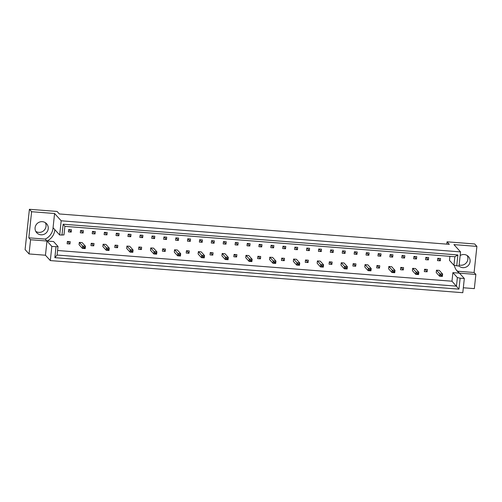 <?xml version="1.0" encoding="UTF-8"?>
<svg xmlns="http://www.w3.org/2000/svg" width="502" height="502" viewBox="0 0 502 502"><rect width="100%" height="100%" fill="white"/><g stroke="black" fill="none" stroke-linecap="round" stroke-linejoin="round"><path stroke-width="0.75" d="M45.349 222.681A6.683 6.495 -42.2 0 1 35.767 231.372M48.223 228.749A6.683 6.495 -42.2 0 1 36.709 232.733A6.683 6.495 -42.2 0 1 39.658 222.028A6.683 6.495 -42.2 0 1 48.223 228.749M467.205 255.531A6.683 6.495 -42.2 0 1 459.148 264.937M459.029 266.047A6.683 6.495 137.8 0 0 470.079 261.598A6.683 6.495 137.8 0 0 460.158 255.524M463.327 287.772L474.34 288.625L475.858 274.425L474.108 272.498L457.705 271.224A13.372 12.989 -42.2 0 1 456.494 270.264M45.456 255.229L46.975 241.029L30.572 239.749L29.053 253.949L45.456 255.229L50.319 260.588L462.8 292.71L464.319 278.51L460.133 278.183L458.966 289.139L54.85 257.67L56.017 246.714L58.012 246.476L57.096 255.047L456.45 286.146L457.366 277.575L460.133 278.183M29.053 253.949L25.1 249.594L29.405 209.29L57.065 211.442L59.343 213.959L449.321 244.323L447.044 241.813L446.793 244.129M30.572 239.749L28.821 237.822L31.613 211.718L29.405 209.29M31.613 211.718L54.58 213.507L53.061 227.707A13.372 12.989 -42.2 0 1 45.224 239.103L28.821 237.822M447.044 241.813L474.697 243.966L476.9 246.394L453.933 244.606L460.541 251.891L61.188 220.792L54.58 213.507M460.541 251.891L459.029 266.091L453.952 265.301L449.478 260.369L449.905 256.34M58.012 246.476L53.538 241.537L46.975 241.029A13.372 12.989 137.8 0 0 54.812 229.634L53.061 227.707M57.586 250.504L451.976 281.214L452.892 272.636L459.455 273.151L464.319 278.51M454.304 265.382A13.372 12.989 137.8 0 0 457.316 271.275A13.372 12.989 137.8 0 0 459.455 273.151L475.858 274.425M68.667 229.533L71.479 229.753L71.228 232.093L68.416 231.874L68.667 229.533M69.96 243.997L67.142 243.777L67.394 241.437L70.211 241.657L69.96 243.997L67.651 241.456M80.571 230.462L83.388 230.682L83.137 233.022L80.32 232.802L80.571 230.462M83.633 247.95L82.397 248.39L79.052 244.706L79.303 242.366L82.115 242.585L85.459 246.269L84.825 247.379L83.702 247.291L83.633 247.95L84.756 248.038L84.825 247.379M92.481 231.384L95.292 231.604L95.041 233.951L92.23 233.731L92.481 231.384M93.767 245.854L90.956 245.635L91.207 243.288L94.018 243.508L93.767 245.854L91.464 243.313M104.385 232.313L107.196 232.533L106.945 234.88L104.134 234.66L104.385 232.313M107.447 249.801L106.204 250.247L102.86 246.564L103.111 244.217L105.922 244.436L109.267 248.12L108.639 249.237L107.516 249.149L107.447 249.801L108.57 249.889L108.639 249.237M116.288 233.242L119.106 233.461L118.855 235.802L116.037 235.582L116.288 233.242M117.581 247.706L114.77 247.486L115.021 245.145L117.832 245.365L117.581 247.706L115.272 245.164M128.198 234.17L131.009 234.39L130.758 236.731L127.947 236.511L128.198 234.17M131.254 251.659L130.018 252.098L126.673 248.415L126.924 246.074L129.736 246.294L133.08 249.977L132.453 251.088L131.323 251L131.254 251.659L132.377 251.747L132.453 251.088M140.102 235.093L142.913 235.312L142.662 237.659L139.851 237.44L140.102 235.093M141.388 249.563L138.577 249.343L138.828 246.997L141.639 247.216L141.388 249.563L139.085 247.022M152.006 236.022L154.817 236.241L154.572 238.588L151.755 238.368L152.006 236.022M155.068 253.51L153.825 253.956L150.487 250.272L150.738 247.925L153.549 248.145L156.894 251.828L156.26 252.945L155.137 252.857L155.068 253.51L156.191 253.598L156.26 252.945M163.916 236.95L166.727 237.17L166.476 239.51L163.665 239.291L163.916 236.95M165.202 251.414L162.391 251.195L162.642 248.854L165.453 249.074L165.202 251.414L162.893 248.873M175.819 237.879L178.63 238.099L178.379 240.439L175.568 240.22L175.819 237.879M178.875 255.367L177.639 255.807L174.294 252.123L174.545 249.783L177.357 250.002L180.701 253.686L180.074 254.796L178.95 254.709L178.875 255.367L180.005 255.455L180.074 254.796M187.723 238.801L190.534 239.021L190.283 241.368L187.472 241.148L187.723 238.801M189.016 253.272L186.204 253.052L186.449 250.705L189.267 250.925L189.016 253.272L186.706 250.73M199.627 239.73L202.444 239.95L202.193 242.297L199.382 242.077L199.627 239.73M202.689 257.219L201.453 257.664L198.108 253.981L198.359 251.634L201.17 251.853L204.515 255.537L203.881 256.654L202.758 256.566L202.689 257.219L203.812 257.306L203.881 256.654M211.537 240.659L214.348 240.878L214.097 243.219L211.286 242.999L211.537 240.659M212.823 255.123L210.012 254.903L210.263 252.562L213.074 252.782L212.823 255.123L210.52 252.581M223.44 241.587L226.251 241.807L226 244.148L223.189 243.928L223.44 241.587M226.502 259.076L225.26 259.515L221.915 255.832L222.166 253.491L224.984 253.711L228.322 257.394L227.695 258.505L226.571 258.417L226.502 259.076L227.626 259.164L227.695 258.505M235.344 242.51L238.161 242.73L237.91 245.076L235.099 244.857L235.344 242.51M236.637 256.98L233.825 256.76L234.076 254.414L236.888 254.633L236.637 256.98L234.327 254.439M247.254 243.439L250.065 243.658L249.814 245.999L247.003 245.785L247.254 243.439M250.31 260.927L249.074 261.373L245.729 257.689L245.98 255.342L248.791 255.562L252.136 259.245L251.508 260.362L250.379 260.274L250.31 260.927L251.433 261.015L251.508 260.362M259.157 244.367L261.969 244.587L261.718 246.928L258.906 246.708L259.157 244.367M260.45 258.831L257.633 258.612L257.884 256.271L260.695 256.491L260.45 258.831L258.141 256.29M271.061 245.296L273.879 245.516L273.628 247.856L270.81 247.637L271.061 245.296M274.123 262.784L272.887 263.224L269.543 259.54L269.794 257.2L272.605 257.419L275.949 261.103L275.316 262.213L274.192 262.126L274.123 262.784L275.247 262.872L275.316 262.213M282.971 246.218L285.782 246.438L285.531 248.785L282.72 248.565L282.971 246.218M284.257 260.689L281.446 260.469L281.697 258.122L284.508 258.342L284.257 260.689L281.955 258.147M294.875 247.147L297.686 247.367L297.435 249.707L294.624 249.494L294.875 247.147M297.931 264.636L296.695 265.081L293.35 261.398L293.601 259.051L296.412 259.27L299.757 262.954L299.129 264.071L298.006 263.983L297.931 264.636L299.06 264.723L299.129 264.071M306.778 248.076L309.59 248.295L309.345 250.636L306.527 250.416L306.778 248.076M308.071 262.54L305.26 262.32L305.511 259.98L308.322 260.199L308.071 262.54L305.762 259.998M318.688 249.005L321.5 249.224L321.249 251.565L318.437 251.345L318.688 249.005M321.744 266.493L320.508 266.932L317.164 263.249L317.415 260.908L320.226 261.128L323.57 264.811L322.943 265.922L321.813 265.834L321.744 266.493L322.868 266.581L322.943 265.922M330.592 249.927L333.403 250.147L333.152 252.493L330.341 252.274L330.592 249.927M331.878 264.397L329.067 264.177L329.318 261.831L332.129 262.05L331.878 264.397L329.576 261.856M342.496 250.856L345.307 251.075L345.056 253.416L342.245 253.203L342.496 250.856M345.558 268.344L344.316 268.79L340.977 265.106L341.222 262.759L344.039 262.979L347.384 266.662L346.75 267.779L345.627 267.692L345.558 268.344L346.681 268.432L346.75 267.779M354.406 251.784L357.217 252.004L356.966 254.345L354.155 254.125L354.406 251.784M355.692 266.248L352.881 266.029L353.132 263.688L355.943 263.908L355.692 266.248L353.383 263.707M366.309 252.713L369.121 252.933L368.87 255.273L366.058 255.054L366.309 252.713M369.365 270.202L368.129 270.641L364.785 266.957L365.036 264.617L367.847 264.836L371.191 268.52L370.564 269.63L369.434 269.543L369.365 270.202L370.495 270.289L370.564 269.63M378.213 253.635L381.024 253.855L380.773 256.202L377.962 255.982L378.213 253.635M379.506 268.106L376.688 267.886L376.939 265.539L379.757 265.759L379.506 268.106L377.197 265.564M390.117 254.564L392.934 254.784L392.683 257.124L389.872 256.911L390.117 254.564M393.179 272.053L391.943 272.498L388.598 268.815L388.849 266.468L391.66 266.688L395.005 270.371L394.371 271.488L393.248 271.4L393.179 272.053L394.302 272.14L394.371 271.488M402.027 255.493L404.838 255.713L404.587 258.053L401.776 257.833L402.027 255.493M403.313 269.957L400.502 269.737L400.753 267.397L403.564 267.616L403.313 269.957L401.01 267.415M413.93 256.422L416.742 256.641L416.491 258.982L413.679 258.762L413.93 256.422M416.993 273.91L415.75 274.349L412.406 270.666L412.657 268.325L415.474 268.545L418.812 272.228L418.185 273.339L417.062 273.251L416.993 273.91L418.116 273.998L418.185 273.339M425.834 257.344L428.652 257.564L428.401 259.91L425.583 259.691L425.834 257.344M427.127 271.814L424.315 271.595L424.566 269.248L427.378 269.467L427.127 271.814L424.817 269.273M437.744 258.273L440.555 258.492L440.304 260.833L437.493 260.62L437.744 258.273M440.8 275.761L439.564 276.207L436.219 272.523L436.47 270.176L439.281 270.396L442.626 274.079L441.998 275.196L440.869 275.109L440.8 275.761L441.923 275.849L441.998 275.196M50.319 260.588L51.838 246.388L56.017 246.714M45.224 239.103L51.838 246.388M476.9 246.394L474.108 272.498M453.952 265.301L454.868 256.729L64.89 226.358L63.974 234.936L59.675 234.992L61.188 220.792M61.978 235.174L63.152 224.218L457.893 254.96L456.72 265.916M452.892 272.636L457.366 277.575M451.976 281.214L458.966 289.139M59.675 234.992L54.812 229.634M54.85 257.67L57.096 255.047M63.152 224.218L64.89 226.358M457.893 254.96L454.868 256.729M440.304 260.833L437.995 258.292M428.401 259.91L426.091 257.369M416.491 258.982L414.188 256.44M404.587 258.053L402.278 255.512M392.683 257.124L390.374 254.583M380.773 256.202L378.47 253.661M368.87 255.273L366.56 252.732M356.966 254.345L354.657 251.803M345.056 253.416L342.753 250.874M333.152 252.493L330.843 249.952M321.249 251.565L318.939 249.023M309.345 250.636L307.036 248.095M297.435 249.707L295.132 247.166M285.531 248.785L283.222 246.244M273.628 247.856L271.318 245.315M261.718 246.928L259.415 244.386M249.814 245.999L247.505 243.457M237.91 245.076L235.601 242.535M226 244.148L223.697 241.606M214.097 243.219L211.788 240.678M202.193 242.297L199.884 239.749M190.283 241.368L187.98 238.826M178.379 240.439L176.07 237.898M166.476 239.51L164.167 236.969M154.572 238.588L152.263 236.04M142.662 237.659L140.359 235.118M130.758 236.731L128.449 234.189M118.855 235.802L116.546 233.261M106.945 234.88L104.642 232.332M95.041 233.951L92.732 231.409M83.137 233.022L80.828 230.481M71.228 232.093L68.925 229.552M459.455 273.151L457.705 271.224M440.869 275.109L439.815 273.86L442.626 274.079L442.375 276.426L441.923 275.849M442.375 276.426L439.564 276.207L439.815 273.86L436.47 270.176M417.062 273.251L416.001 272.009L418.812 272.228L418.561 274.569L418.116 273.998M418.561 274.569L415.75 274.349L416.001 272.009L412.657 268.325M393.248 271.4L392.194 270.151L395.005 270.371L394.754 272.718L394.302 272.14M394.754 272.718L391.943 272.498L392.194 270.151L388.849 266.468M369.434 269.543L368.38 268.3L371.191 268.52L370.94 270.86L370.495 270.289M370.94 270.86L368.129 270.641L368.38 268.3L365.036 264.617M345.627 267.692L344.567 266.443L347.384 266.662L347.133 269.009L346.681 268.432M347.133 269.009L344.316 268.79L344.567 266.443L341.222 262.759M321.813 265.834L320.759 264.592L323.57 264.811L323.319 267.152L322.868 266.581M323.319 267.152L320.508 266.932L320.759 264.592L317.415 260.908M298.006 263.983L296.946 262.734L299.757 262.954L299.506 265.301L299.06 264.723M299.506 265.301L296.695 265.081L296.946 262.734L293.601 259.051M274.192 262.126L273.132 260.883L275.949 261.103L275.698 263.443L275.247 262.872M275.698 263.443L272.887 263.224L273.132 260.883L269.794 257.2M250.379 260.274L249.325 259.026L252.136 259.245L251.885 261.592L251.433 261.015M251.885 261.592L249.074 261.373L249.325 259.026L245.98 255.342M226.571 258.417L225.511 257.175L228.322 257.394L228.077 259.735L227.626 259.164M228.077 259.735L225.26 259.515L225.511 257.175L222.166 253.491M202.758 256.566L201.704 255.317L204.515 255.537L204.264 257.884L203.812 257.306M204.264 257.884L201.453 257.664L201.704 255.317L198.359 251.634M178.95 254.709L177.89 253.466L180.701 253.686L180.45 256.026L180.005 255.455M180.45 256.026L177.639 255.807L177.89 253.466L174.545 249.783M155.137 252.857L154.076 251.609L156.894 251.828L156.643 254.175L156.191 253.598M156.643 254.175L153.825 253.956L154.076 251.609L150.738 247.925M131.323 251L130.269 249.758L133.08 249.977L132.829 252.318L132.377 251.747M132.829 252.318L130.018 252.098L130.269 249.758L126.924 246.074M107.516 249.149L106.455 247.9L109.267 248.12L109.016 250.467L108.57 249.889M109.016 250.467L106.204 250.247L106.455 247.9L103.111 244.217M83.702 247.291L82.648 246.049L85.459 246.269L85.208 248.609L84.756 248.038M85.208 248.609L82.397 248.39L82.648 246.049L79.303 242.366"/></g></svg>
